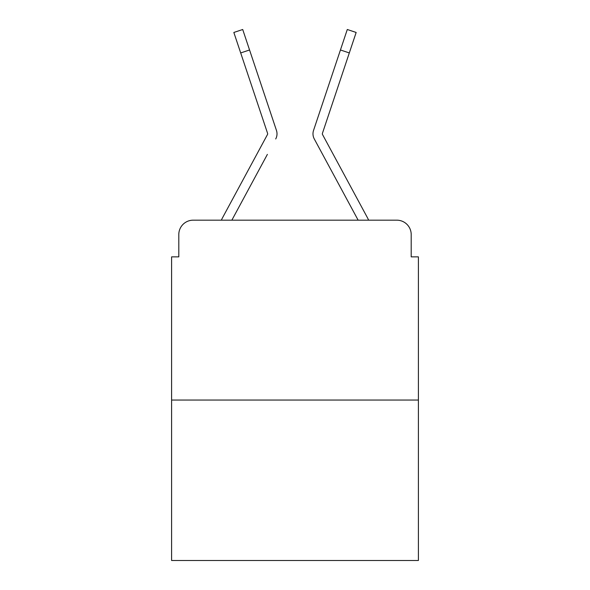 <?xml version="1.0" encoding="UTF-8"?>
<svg xmlns="http://www.w3.org/2000/svg" width="590" height="590" viewBox="0 0 590 590"><rect width="100%" height="100%" fill="white"/><g stroke="black" fill="none" stroke-linecap="round" stroke-linejoin="round"><path stroke-width="0.89" d="M178.8 234.562L178.8 256.864L178.8 234.562A14.389 14.389 0 0 1 193.188 220.173L221.375 220.173A35.975 35.975 0 0 1 222.696 217.467L267.484 134.513A1.438 1.438 0 0 0 267.587 133.37L233.839 32.465L242.711 29.5L249.555 49.973L240.691 52.938M418.399 400.05L171.602 400.05L171.602 560.5L418.399 560.5L418.399 256.864L411.2 256.864L411.2 234.562A14.389 14.389 0 0 0 396.812 220.173L193.188 220.173M171.602 400.05L171.602 256.864L178.8 256.864M267.381 154.388L231.863 220.173L265.802 157.316L231.863 220.173L265.802 157.316L231.863 220.173L265.802 157.316L231.863 220.173L265.802 157.316L231.863 220.173L265.802 157.316L231.863 220.173L265.802 157.316L231.863 220.173L265.802 157.316L231.863 220.173L265.802 157.316L231.863 220.173L265.802 157.316L231.863 220.173L238.876 220.173M351.124 220.173L358.137 220.173L324.198 157.316M358.137 220.173L314.286 138.96A10.79 10.79 0 0 1 313.548 130.405L347.289 29.5L356.161 32.465L322.413 133.37A1.438 1.438 0 0 0 322.516 134.513A1.438 1.438 0 0 1 322.339 133.827A1.438 1.438 0 0 0 322.516 134.513A1.438 1.438 0 0 1 322.339 133.827A1.438 1.438 0 0 0 322.516 134.513L367.305 217.467A35.975 35.975 0 0 1 368.625 220.173L396.812 220.173M411.2 256.864L411.2 234.562M275.714 138.96A10.79 10.79 0 0 0 276.452 130.405L249.555 49.973M267.484 134.513A1.438 1.438 0 0 0 267.661 133.827A1.438 1.438 0 0 1 267.484 134.513A1.438 1.438 0 0 0 267.661 133.827A1.438 1.438 0 0 1 267.484 134.513A1.438 1.438 0 0 0 267.661 133.827A1.438 1.438 0 0 1 267.484 134.513A1.438 1.438 0 0 0 267.661 133.827A1.438 1.438 0 0 1 267.484 134.513A1.438 1.438 0 0 0 267.661 133.827A1.438 1.438 0 0 1 267.484 134.513A1.438 1.438 0 0 0 267.661 133.827A1.438 1.438 0 0 1 267.484 134.513A1.438 1.438 0 0 0 267.661 133.827M257.461 73.603L276.452 130.405M349.31 52.938L340.445 49.973"/></g></svg>
